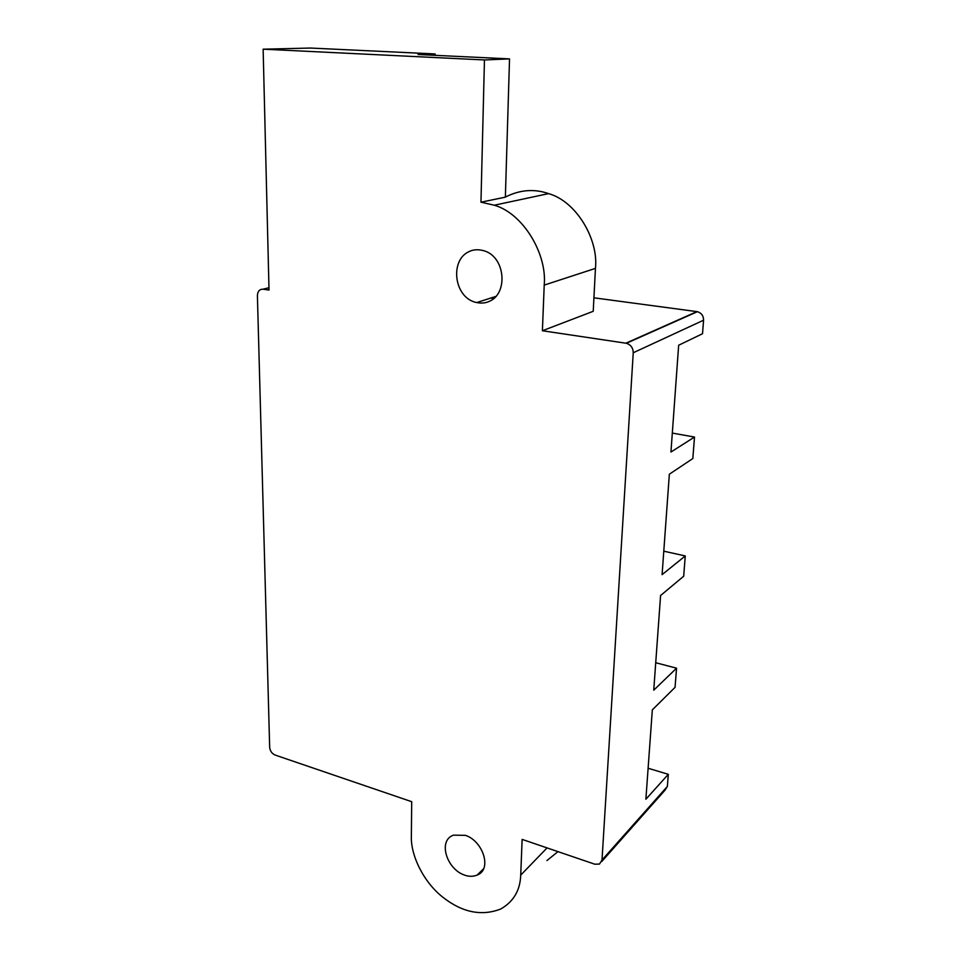 <?xml version="1.0" encoding="UTF-8"?>
<svg xmlns="http://www.w3.org/2000/svg" width="961" height="961" viewBox="0 0 961 961"><rect width="100%" height="100%" fill="white"/><g stroke="black" fill="none" stroke-linecap="round" stroke-linejoin="round"><path stroke-width="1.44" d="M547.061 847.902L520.718 875.123L522.135 839.397L594.799 864.203L599.496 864.071L602.006 860.047L633.239 352.759C633.131 347.93 630.86 344.771 626.416 343.281L697.386 311.688L593.922 297.814M520.718 875.123C520.201 890.318 513.546 901.622 500.765 909.01C481.557 916.41 462.253 912.482 442.841 897.226C423.224 881.85 410.623 854.954 411.356 836.298L411.704 801.69L275.098 755.046C271.915 753.58 270.101 751.034 269.669 747.382L257.404 295.664C257.656 291.303 259.554 289.141 263.098 289.189L269.02 290.066L263.134 49.179L484.452 59.954L480.956 202.194L494.314 205.21C523.469 213.57 547.277 254.425 544.214 285.105L542.4 330.752L593.225 311.292L595.448 268.371C598.679 239.529 576.384 201.329 548.587 193.617C534.208 188.596 519.805 189.749 505.366 197.077M626.416 343.281L542.4 330.752M464.403 875.039C446.721 869.152 437.567 840.431 453.556 835.145L465.376 835.349C482.927 840.863 492.464 869.489 477.112 875.111C473.004 876.708 468.764 876.684 464.403 875.039M468.644 251.794C449.496 260.743 454.06 298.33 476.74 302.559C481.545 303.52 485.822 303.075 489.581 301.225C508.429 293.273 505.426 255.962 483.155 250.557C477.677 249.175 472.836 249.584 468.644 251.794M490.675 298.078L493.81 298.511M480.956 202.194L505.366 197.149L509.534 58.897L484.452 59.954M509.534 58.897L418.035 54.513L435.105 53.948L310.523 48.05L263.134 49.179M435.081 55.33L435.105 53.948M492.921 297.357L494.819 297.622M672.316 433.087L694.503 437.051L670.946 452.03L678.658 345.239L702.527 333.719L703.572 320.205C703.536 315.833 701.47 312.986 697.386 311.688M694.503 437.051L692.833 458.541L669.349 474.205L662.093 574.642L685.265 555.938L663.787 551.182M685.265 555.938L683.691 576.216L660.579 595.532L653.744 690.178L676.556 668.183L655.726 662.73M676.556 668.183L675.066 687.343L652.327 709.879L645.876 799.228L668.315 774.314L648.11 768.247M668.315 774.314L667.366 786.422L664.964 790.23L601.682 861.609M557.969 851.626L546.953 860.551M595.448 268.371L544.214 285.105M625.911 343.185L696.917 311.604M268.96 287.747L263.098 289.189M667.366 786.422L602.006 860.047M703.572 320.205L633.239 352.759M496.056 296.348L476.74 302.559M548.587 193.617L494.314 205.21M477.112 875.111L483.347 869.008"/></g></svg>
